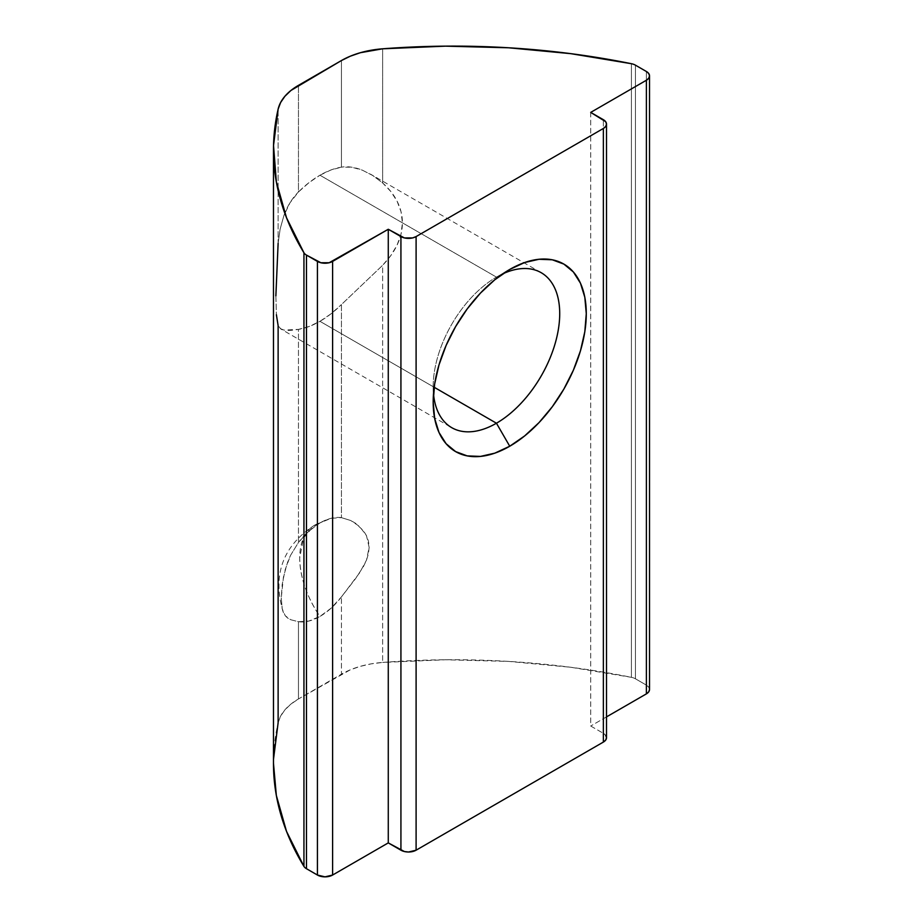 <?xml version="1.0" encoding="UTF-8"?>
<svg xmlns="http://www.w3.org/2000/svg" width="923" height="923" viewBox="0 0 923 923"><rect width="100%" height="100%" fill="white"/><g stroke="black" fill="none" stroke-linecap="round" stroke-linejoin="round"><path stroke-width="0.69" stroke-dasharray="4.62 3.46" d="M341.429 596.916A57.261 33.055 -60 0 1 319.946 616.437A71.579 41.327 60 0 1 299.698 558A71.579 41.327 60 0 1 314.524 525.233A71.579 41.327 60 0 1 319.946 522.937A57.261 33.055 -60 0 1 329.038 518.888A57.261 33.055 -60 0 1 341.429 517.653L350.763 520.526L355.367 523.145L363.443 530.713L366.477 535.663L368.45 541.224L369.142 547.316L368.473 553.638L366.512 560.076L363.5 566.445L355.424 578.825L341.429 596.916L331.115 608.176L319.946 616.437L308.778 621.075L298.464 621.721L298.464 698.965L341.429 674.171L341.429 596.916L359.705 572.71L366.512 560.076L369.142 547.316L366.477 535.663L359.67 526.548L350.763 520.526L341.429 517.653L341.429 304.578L382.641 265.293C389.091 258.532 393.89 251.829 397.04 245.172C400.617 237.673 402.405 230.242 402.405 222.893C402.428 215.497 400.651 208.252 397.075 201.156C393.925 194.834 389.114 188.765 382.641 182.95L372.742 175.508L362.289 170.132L351.605 167.178L341.429 167.155A89.462 51.653 120 0 0 319.946 175.22L496.447 277.119L509.738 269.447L496.447 277.119A89.462 51.653 -60 0 1 502.77 273.843A89.462 51.653 120 0 0 496.447 277.119L319.946 175.22L330.849 170.017L341.429 167.155L341.429 60.549L341.429 167.155C347.74 166.152 354.697 167.144 362.289 170.132L372.742 175.508L382.641 182.95L382.641 48.804L382.641 182.95L390.821 191.511L397.075 201.156L401.055 211.759L402.405 222.893L401.02 234.177L397.04 245.172L390.775 255.625L382.641 265.293L382.641 662.426A71.579 41.327 0 0 0 341.429 674.171L341.429 596.916M278.123 243.291L280.142 229.031L283.961 215.382L289.972 202.806L298.464 191.961L309.043 182.604L319.946 175.22A89.462 51.653 120 0 0 298.464 191.961L298.464 85.354L298.464 191.961C292.222 198.203 287.388 206.014 283.961 215.382L280.142 229.031L278.123 243.291L278.123 109.145L278.123 243.291L275.873 295.81L276.404 314.778L278.123 325.634L280.154 328.542L283.972 330.088C287.411 330.676 292.233 330.434 298.464 329.384A89.462 51.653 120 0 0 319.946 321.319L434.179 387.268L319.946 321.319A89.462 51.653 120 0 0 341.429 304.578L330.849 313.935L319.946 321.319L309.043 326.523L298.464 329.384L298.464 542.459L308.778 531.198L319.946 522.937L331.115 518.299L341.429 517.653L341.429 304.578L382.641 265.293L382.641 662.426L371.219 663.856L360.351 666.337L350.336 669.798L298.464 698.965A71.579 41.327 0 0 0 278.123 722.767A536.805 309.92 0 0 0 273.473 763.471M280.154 328.542L283.972 330.088L298.464 329.384L298.464 542.459L290.56 555.334L285.219 569.572L282.207 584.397L281.261 598.127L282.219 608.799L285.242 615.722L290.607 619.702L298.464 621.721L298.464 698.965L290.907 704.111L284.895 709.902L280.604 716.167L278.123 722.767L278.123 325.634L280.869 329.015L451.716 427.649M590.708 112.398L590.708 726.02L603.365 733.324L603.365 119.702L603.365 733.324L590.708 726.02L590.708 112.398M606.503 716.894L590.708 726.02L606.503 716.894M635.451 65.175L635.451 678.797L646.377 685.108L646.377 71.486L646.377 685.108L635.451 678.797A10.741 6.196 0 0 0 631.424 677.332A536.805 309.92 0 0 0 382.641 662.426L445.544 659.772L508.55 661.399L570.795 667.271L631.424 677.332L631.424 63.71L631.424 677.332A10.741 6.196 0 0 1 635.451 678.797L635.451 65.175M605.696 735.331L603.365 733.324A10.741 6.196 0 0 1 606.503 737.708M649.527 689.493L648.707 687.116L646.377 685.108A10.741 6.196 0 0 1 649.527 689.493M273.531 759.075L273.473 763.252M275.873 295.81L276.404 314.778M433.498 393.809A89.462 51.653 -60 0 1 496.447 277.119L496.447 277.119A89.462 51.653 120 0 0 433.187 386.702A89.462 51.653 120 0 0 433.498 393.821M283.465 612.71L282.219 608.799L281.261 598.127L283.442 577.002L287.572 562.349L290.56 555.334L298.464 542.459C305.051 533.956 312.205 527.448 319.946 522.937L314.524 525.233L303.552 537.867L299.698 558C300.09 577.486 306.84 596.962 319.946 616.437C312.205 620.856 305.051 622.621 298.464 621.721L290.607 619.702L287.607 618.018L285.242 615.722L283.038 611.661C271.05 570.679 286.695 543.37 314.524 525.233L329.038 518.888M541.178 272.689L370.342 174.055M496.447 277.119L509.738 269.458M433.187 386.702L433.187 402.036"/><path stroke-width="1.38" d="M496.447 423.219A89.462 51.653 120 0 0 559.638 317.35A89.462 51.653 120 0 0 502.77 273.843A89.462 51.653 -60 0 1 541.178 272.689A89.462 51.653 -60 0 1 554.896 344.383A89.462 51.653 -60 0 1 496.447 423.219L434.179 387.268L496.447 423.219A89.462 51.653 -60 0 1 451.716 427.649A89.462 51.653 -60 0 1 433.498 393.809A89.462 51.653 120 0 0 496.447 423.219L509.738 446.236L496.447 423.219M509.738 269.447A108.256 62.499 -60 0 1 586.278 313.647A108.256 62.499 -60 0 1 509.738 446.236L524.668 435.91L539.032 422.596L552.266 406.778L563.861 389.091L573.379 370.204L580.452 350.832L584.813 331.738L586.278 313.647L584.813 297.252L580.452 283.188L573.379 271.985L563.861 264.093L552.266 259.79L539.032 259.271L524.668 262.524L509.738 269.447L494.797 279.773L480.445 293.099L467.211 308.905L455.604 326.592L446.086 345.479L439.013 364.85L434.652 383.945L433.187 402.036L434.652 418.431L439.013 432.495L446.086 443.698L455.604 451.589L467.211 455.893L480.445 456.412L494.797 453.158L509.738 446.236A108.256 62.499 -60 0 1 433.187 402.036A108.256 62.499 -60 0 1 509.738 269.458A108.256 62.499 -60 0 1 509.738 269.447L509.738 269.458M273.531 759.075L278.123 722.767L278.123 325.634L276.404 314.778M273.473 763.252L276.346 795.464L286.522 831.392L303.944 866.397L303.944 252.775A536.805 309.92 180 0 1 273.473 149.849L273.473 763.471A536.805 309.92 0 0 0 303.944 866.397A10.741 6.196 0 0 0 306.482 868.716L317.42 875.039L306.482 868.716L306.482 255.106L317.42 261.417L317.42 875.039L325.011 876.85L332.603 875.039L388.271 842.895L388.271 229.273L400.928 236.576L400.928 850.198L388.271 842.895L332.603 875.039L332.603 261.417L388.271 229.273L388.271 842.895L404.401 851.537L408.52 852.01L416.1 850.198L416.1 236.576L603.365 128.47L603.365 742.08L416.1 850.198L603.365 742.08L605.696 740.073L606.503 737.708L605.696 735.331M273.473 149.849A536.805 309.92 180 0 1 278.123 109.145L273.531 145.465L276.346 181.843L286.522 217.782L303.944 252.775A10.741 6.196 0 0 0 306.482 255.106L320.904 262.755L329.119 262.755L388.271 229.273L404.401 237.926L412.627 237.926L416.1 236.576L603.365 128.47L605.696 126.451L606.503 124.086L605.696 121.709L590.708 112.398L646.377 80.255L646.377 693.877L606.503 716.894L646.377 693.877L648.707 691.858L649.527 689.493L649.527 75.871L648.707 73.505L646.377 71.486L635.451 65.175A10.741 6.196 0 0 0 631.424 63.71L570.795 53.661L508.55 47.777L445.544 46.15L382.641 48.804A536.805 309.92 180 0 1 631.424 63.71A10.741 6.196 180 0 1 635.451 65.175L646.377 71.486A10.741 6.196 180 0 1 649.527 75.871A10.741 6.196 180 0 1 646.377 80.255L648.707 78.247L649.527 75.871M341.429 60.549L290.907 90.489L284.895 96.28L280.604 102.545L278.123 109.145A71.579 41.327 180 0 1 298.464 85.354L341.429 60.549A71.579 41.327 180 0 1 382.641 48.804L360.351 52.715L350.336 56.188L341.429 60.549M606.503 124.086A10.741 6.196 180 0 1 603.365 128.47L603.365 742.08A10.741 6.196 0 0 0 606.503 737.708L606.503 124.086A10.741 6.196 180 0 0 603.365 119.702L590.708 112.398L646.377 80.255L646.377 693.877A10.741 6.196 0 0 0 649.527 689.493M416.1 850.198L416.1 236.576A10.741 6.196 180 0 1 400.928 236.576L400.928 850.198A10.741 6.196 0 0 0 416.1 850.198M306.482 868.716L306.482 255.106A10.741 6.196 180 0 1 303.944 252.775L303.944 866.397A10.741 6.196 0 0 0 306.482 868.716M332.603 875.039L332.603 261.417A10.741 6.196 180 0 1 317.42 261.417L317.42 875.039A10.741 6.196 0 0 0 332.603 875.039M278.123 243.291L275.873 295.81"/></g></svg>
